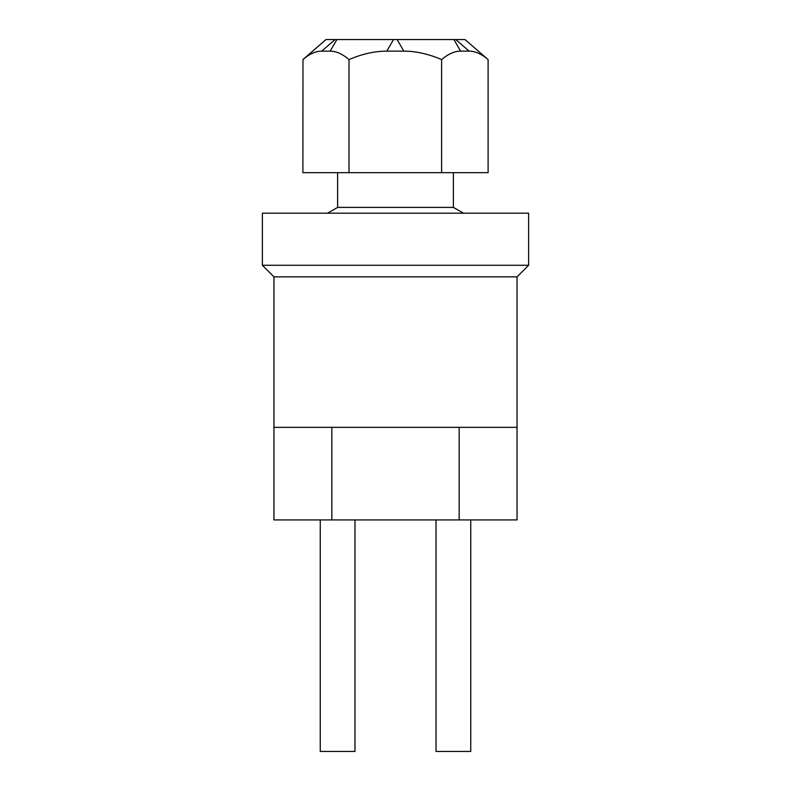 <?xml version="1.0" encoding="UTF-8"?>
<svg xmlns="http://www.w3.org/2000/svg" width="791" height="791" viewBox="0 0 791 791"><rect width="100%" height="100%" fill="white"/><g stroke="black" fill="none" stroke-linecap="round" stroke-linejoin="round"><path stroke-width="1.19" d="M331.834 519.934L517.047 519.934L517.047 276.85L528.615 265.272L528.615 213.184L262.385 213.184L262.385 265.272L273.953 276.85L273.953 519.934L331.834 519.934L331.834 427.338M528.615 265.272L262.385 265.272M517.047 276.85L273.953 276.85M517.047 427.338L273.953 427.338M463.506 213.184L453.381 207.4L453.381 172.665M453.381 207.4L337.619 207.4L327.494 213.184M441.605 172.665L488.106 172.665L488.106 59.582C481.571 53.986 475.243 51.158 469.122 51.128L460.589 51.128C454.469 51.158 448.141 53.986 441.605 59.582L441.605 172.665L302.894 172.665L302.983 59.513C309.429 53.956 315.678 51.158 321.719 51.128L330.173 51.128L336.887 39.55L464.97 39.55L488.106 59.582M441.605 59.582C428.584 53.986 415.987 51.158 403.796 51.128L386.799 51.128C374.618 51.158 362.011 53.986 348.999 59.582L348.999 172.665M348.999 59.582C342.513 53.986 336.244 51.158 330.173 51.128M302.983 59.513L326.03 39.55L336.887 39.55M436.019 519.934L436.019 751.45L470.744 751.45L470.744 519.934M320.256 519.934L320.256 751.45L354.981 751.45L354.981 519.934M459.166 519.934L459.166 427.338M403.796 51.128L397.141 39.55M393.513 39.55L386.799 51.128M469.122 51.128L455.754 39.55M453.935 39.55L460.589 51.128M335.087 39.55L321.719 51.128M337.619 172.665L337.619 207.4"/></g></svg>
